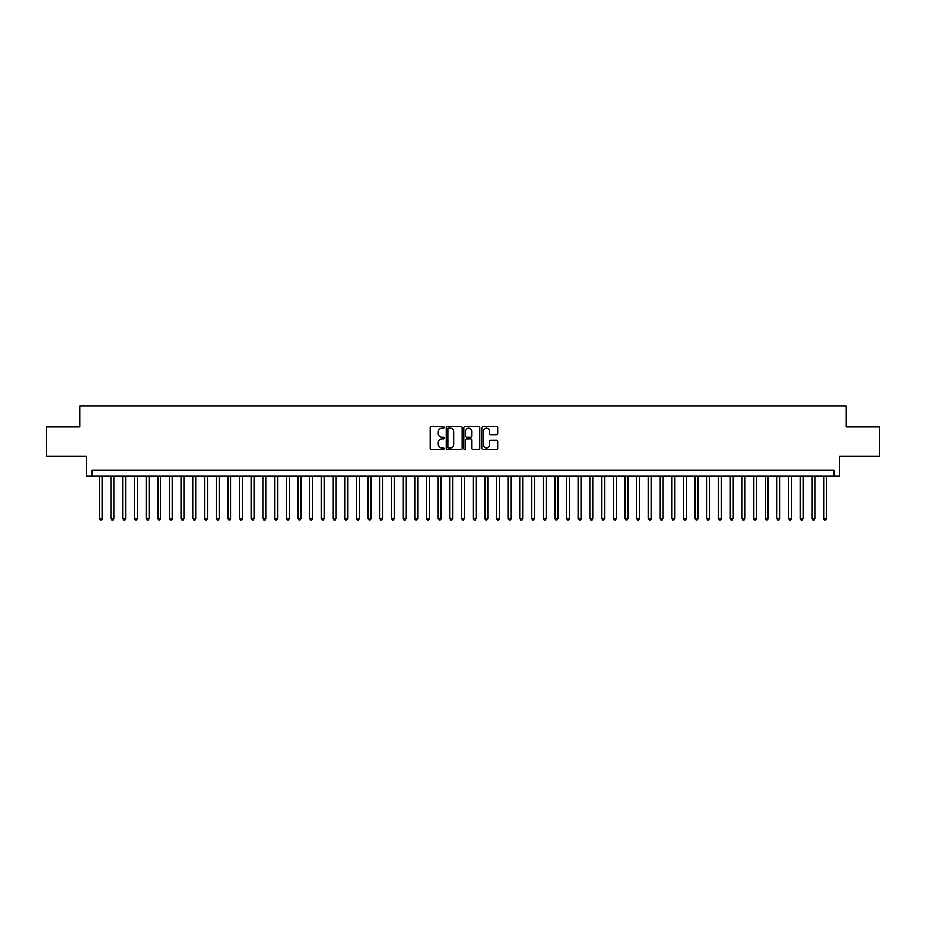<?xml version="1.0" encoding="UTF-8"?>
<svg xmlns="http://www.w3.org/2000/svg" width="926" height="926" viewBox="0 0 926 926"><rect width="100%" height="100%" fill="white"/><g stroke="black" fill="none" stroke-linecap="round" stroke-linejoin="round"><path stroke-width="1.39" d="M444.306 427.395A0.799 0.799 0 0 0 443.508 426.597L431.331 426.597A1.146 1.146 0 0 0 430.185 427.743L430.185 448.381A1.146 1.146 0 0 0 431.331 449.527L443.508 449.527A0.799 0.799 0 0 0 444.306 448.728A0.799 0.799 0 0 0 443.508 447.918L441.933 447.918A3.669 3.669 0 0 1 438.264 444.248L438.264 442.535A3.669 3.669 0 0 1 441.933 438.866L443.508 438.866A0.799 0.799 0 0 0 444.306 438.067A0.799 0.799 0 0 0 443.508 437.257L441.933 437.257A3.669 3.669 0 0 1 438.264 433.588L438.264 431.875A3.669 3.669 0 0 1 441.933 428.206L443.508 428.206A0.799 0.799 0 0 0 444.306 427.395M496.51 434.676A1.146 1.146 0 0 0 497.656 433.53L497.656 427.743A1.146 1.146 0 0 0 496.51 426.597L482.978 426.597A1.146 1.146 0 0 0 481.833 427.743L481.833 448.381A1.146 1.146 0 0 0 482.978 449.527L496.51 449.527A1.146 1.146 0 0 0 497.656 448.381L497.656 441.389A1.146 1.146 0 0 0 496.51 440.244L490.722 440.244A1.146 1.146 0 0 0 489.576 441.389L489.576 444.85A3.067 3.067 0 0 1 486.509 447.918A3.067 3.067 0 0 1 483.441 444.85L483.441 431.273A3.067 3.067 0 0 1 486.509 428.206A3.067 3.067 0 0 1 489.576 431.273L489.576 433.53A1.146 1.146 0 0 0 490.722 434.676L496.51 434.676M833.851 476.022L839.697 476.022L839.697 456.171L879.7 456.171L879.7 426.967L846.121 426.967L846.121 405.935L79.879 405.935L79.879 426.967L46.3 426.967L46.3 456.171L86.303 456.171L86.303 476.022L833.851 476.022L833.851 470.188L92.149 470.188L92.149 476.022M461.993 427.743A1.146 1.146 0 0 0 460.847 426.597L447.316 426.597A1.146 1.146 0 0 0 446.17 427.743L446.17 448.381A1.146 1.146 0 0 0 447.316 449.527L460.847 449.527A1.146 1.146 0 0 0 461.993 448.381L461.993 427.743M465.153 426.597L478.684 426.597A1.146 1.146 0 0 1 479.83 427.743L479.83 448.381A1.146 1.146 0 0 1 478.684 449.527L472.885 449.527A1.146 1.146 0 0 1 471.739 448.381L471.739 440.012A1.146 1.146 0 0 0 470.593 438.866L466.75 438.866A1.146 1.146 0 0 0 465.604 440.012L465.604 448.728A0.799 0.799 0 0 1 464.806 449.527A0.799 0.799 0 0 1 464.007 448.728L464.007 427.743A1.146 1.146 0 0 1 465.153 426.597M448.578 428.206A0.799 0.799 0 0 0 447.779 429.004L447.779 447.119A0.799 0.799 0 0 0 448.578 447.918L450.244 447.918A3.669 3.669 0 0 0 453.914 444.248L453.914 431.875A3.669 3.669 0 0 0 450.244 428.206L448.578 428.206M471.739 431.331A3.067 3.067 0 0 0 468.672 428.263A3.067 3.067 0 0 0 465.604 431.331L465.604 436.111A1.146 1.146 0 0 0 466.75 437.257L470.593 437.257A1.146 1.146 0 0 0 471.739 436.111L471.739 431.331M99.441 476.022L99.441 518.537L102.369 518.537L102.369 476.022M102.369 518.537L101.49 520.065L100.321 520.065L99.441 518.537M111.132 476.022L111.132 518.537L114.048 518.537L114.048 476.022M114.048 518.537L113.169 520.065L112 520.065L111.132 518.537M122.811 476.022L122.811 518.537L125.728 518.537L125.728 476.022M125.728 518.537L124.848 520.065L123.679 520.065L122.811 518.537M134.49 476.022L134.49 518.537L137.407 518.537L137.407 476.022M137.407 518.537L136.527 520.065L135.358 520.065L134.49 518.537M146.169 476.022L146.169 518.537L149.086 518.537L149.086 476.022M149.086 518.537L148.206 520.065L147.049 520.065L146.169 518.537M157.848 476.022L157.848 518.537L160.765 518.537L160.765 476.022M160.765 518.537L159.897 520.065L158.728 520.065L157.848 518.537M169.527 476.022L169.527 518.537L172.444 518.537L172.444 476.022M172.444 518.537L171.576 520.065L170.407 520.065L169.527 518.537M181.207 476.022L181.207 518.537L184.124 518.537L184.124 476.022M184.124 518.537L183.255 520.065L182.086 520.065L181.207 518.537M192.886 476.022L192.886 518.537L195.814 518.537L195.814 476.022M195.814 518.537L194.935 520.065L193.766 520.065L192.886 518.537M204.565 476.022L204.565 518.537L207.493 518.537L207.493 476.022M207.493 518.537L206.614 520.065L205.445 520.065L204.565 518.537M216.256 476.022L216.256 518.537L219.173 518.537L219.173 476.022M219.173 518.537L218.293 520.065L217.124 520.065L216.256 518.537M227.935 476.022L227.935 518.537L230.852 518.537L230.852 476.022M230.852 518.537L229.972 520.065L228.803 520.065L227.935 518.537M239.614 476.022L239.614 518.537L242.531 518.537L242.531 476.022M242.531 518.537L241.651 520.065L240.482 520.065L239.614 518.537M251.293 476.022L251.293 518.537L254.21 518.537L254.21 476.022M254.21 518.537L253.33 520.065L252.173 520.065L251.293 518.537M262.972 476.022L262.972 518.537L265.889 518.537L265.889 476.022M265.889 518.537L265.021 520.065L263.852 520.065L262.972 518.537M274.652 476.022L274.652 518.537L277.569 518.537L277.569 476.022M277.569 518.537L276.7 520.065L275.531 520.065L274.652 518.537M286.331 476.022L286.331 518.537L289.248 518.537L289.248 476.022M289.248 518.537L288.38 520.065L287.21 520.065L286.331 518.537M298.01 476.022L298.01 518.537L300.938 518.537L300.938 476.022M300.938 518.537L300.059 520.065L298.89 520.065L298.01 518.537M309.689 476.022L309.689 518.537L312.618 518.537L312.618 476.022M312.618 518.537L311.738 520.065L310.569 520.065L309.689 518.537M321.38 476.022L321.38 518.537L324.297 518.537L324.297 476.022M324.297 518.537L323.417 520.065L322.248 520.065L321.38 518.537M333.059 476.022L333.059 518.537L335.976 518.537L335.976 476.022M335.976 518.537L335.096 520.065L333.927 520.065L333.059 518.537M344.738 476.022L344.738 518.537L347.655 518.537L347.655 476.022M347.655 518.537L346.775 520.065L345.606 520.065L344.738 518.537M356.417 476.022L356.417 518.537L359.334 518.537L359.334 476.022M359.334 518.537L358.455 520.065L357.297 520.065L356.417 518.537M368.097 476.022L368.097 518.537L371.013 518.537L371.013 476.022M371.013 518.537L370.145 520.065L368.976 520.065L368.097 518.537M379.776 476.022L379.776 518.537L382.693 518.537L382.693 476.022M382.693 518.537L381.825 520.065L380.655 520.065L379.776 518.537M391.455 476.022L391.455 518.537L394.372 518.537L394.372 476.022M394.372 518.537L393.504 520.065L392.335 520.065L391.455 518.537M403.134 476.022L403.134 518.537L406.063 518.537L406.063 476.022M406.063 518.537L405.183 520.065L404.014 520.065L403.134 518.537M414.813 476.022L414.813 518.537L417.742 518.537L417.742 476.022M417.742 518.537L416.862 520.065L415.693 520.065L414.813 518.537M426.504 476.022L426.504 518.537L429.421 518.537L429.421 476.022M429.421 518.537L428.541 520.065L427.372 520.065L426.504 518.537M438.183 476.022L438.183 518.537L441.1 518.537L441.1 476.022M441.1 518.537L440.22 520.065L439.051 520.065L438.183 518.537M449.862 476.022L449.862 518.537L452.779 518.537L452.779 476.022M452.779 518.537L451.9 520.065L450.73 520.065L449.862 518.537M461.542 476.022L461.542 518.537L464.458 518.537L464.458 476.022M464.458 518.537L463.579 520.065L462.421 520.065L461.542 518.537M473.221 476.022L473.221 518.537L476.138 518.537L476.138 476.022M476.138 518.537L475.269 520.065L474.1 520.065L473.221 518.537M484.9 476.022L484.9 518.537L487.817 518.537L487.817 476.022M487.817 518.537L486.949 520.065L485.78 520.065L484.9 518.537M496.579 476.022L496.579 518.537L499.496 518.537L499.496 476.022M499.496 518.537L498.628 520.065L497.459 520.065L496.579 518.537M508.258 476.022L508.258 518.537L511.187 518.537L511.187 476.022M511.187 518.537L510.307 520.065L509.138 520.065L508.258 518.537M519.937 476.022L519.937 518.537L522.866 518.537L522.866 476.022M522.866 518.537L521.986 520.065L520.817 520.065L519.937 518.537M531.628 476.022L531.628 518.537L534.545 518.537L534.545 476.022M534.545 518.537L533.665 520.065L532.496 520.065L531.628 518.537M543.307 476.022L543.307 518.537L546.224 518.537L546.224 476.022M546.224 518.537L545.345 520.065L544.175 520.065L543.307 518.537M554.987 476.022L554.987 518.537L557.903 518.537L557.903 476.022M557.903 518.537L557.024 520.065L555.855 520.065L554.987 518.537M566.666 476.022L566.666 518.537L569.583 518.537L569.583 476.022M569.583 518.537L568.703 520.065L567.545 520.065L566.666 518.537M578.345 476.022L578.345 518.537L581.262 518.537L581.262 476.022M581.262 518.537L580.394 520.065L579.225 520.065L578.345 518.537M590.024 476.022L590.024 518.537L592.941 518.537L592.941 476.022M592.941 518.537L592.073 520.065L590.904 520.065L590.024 518.537M601.703 476.022L601.703 518.537L604.62 518.537L604.62 476.022M604.62 518.537L603.752 520.065L602.583 520.065L601.703 518.537M613.382 476.022L613.382 518.537L616.311 518.537L616.311 476.022M616.311 518.537L615.431 520.065L614.262 520.065L613.382 518.537M625.062 476.022L625.062 518.537L627.99 518.537L627.99 476.022M627.99 518.537L627.11 520.065L625.941 520.065L625.062 518.537M636.752 476.022L636.752 518.537L639.669 518.537L639.669 476.022M639.669 518.537L638.79 520.065L637.62 520.065L636.752 518.537M648.432 476.022L648.432 518.537L651.348 518.537L651.348 476.022M651.348 518.537L650.469 520.065L649.3 520.065L648.432 518.537M660.111 476.022L660.111 518.537L663.028 518.537L663.028 476.022M663.028 518.537L662.148 520.065L660.979 520.065L660.111 518.537M671.79 476.022L671.79 518.537L674.707 518.537L674.707 476.022M674.707 518.537L673.827 520.065L672.67 520.065L671.79 518.537M683.469 476.022L683.469 518.537L686.386 518.537L686.386 476.022M686.386 518.537L685.518 520.065L684.349 520.065L683.469 518.537M695.148 476.022L695.148 518.537L698.065 518.537L698.065 476.022M698.065 518.537L697.197 520.065L696.028 520.065L695.148 518.537M706.827 476.022L706.827 518.537L709.744 518.537L709.744 476.022M709.744 518.537L708.876 520.065L707.707 520.065L706.827 518.537M718.507 476.022L718.507 518.537L721.435 518.537L721.435 476.022M721.435 518.537L720.555 520.065L719.386 520.065L718.507 518.537M730.186 476.022L730.186 518.537L733.114 518.537L733.114 476.022M733.114 518.537L732.235 520.065L731.065 520.065L730.186 518.537M741.876 476.022L741.876 518.537L744.793 518.537L744.793 476.022M744.793 518.537L743.914 520.065L742.745 520.065L741.876 518.537M753.556 476.022L753.556 518.537L756.473 518.537L756.473 476.022M756.473 518.537L755.593 520.065L754.424 520.065L753.556 518.537M765.235 476.022L765.235 518.537L768.152 518.537L768.152 476.022M768.152 518.537L767.272 520.065L766.103 520.065L765.235 518.537M776.914 476.022L776.914 518.537L779.831 518.537L779.831 476.022M779.831 518.537L778.951 520.065L777.794 520.065L776.914 518.537M788.593 476.022L788.593 518.537L791.51 518.537L791.51 476.022M791.51 518.537L790.642 520.065L789.473 520.065L788.593 518.537M800.272 476.022L800.272 518.537L803.189 518.537L803.189 476.022M803.189 518.537L802.321 520.065L801.152 520.065L800.272 518.537M811.952 476.022L811.952 518.537L814.868 518.537L814.868 476.022M814.868 518.537L814 520.065L812.831 520.065L811.952 518.537M823.631 476.022L823.631 518.537L826.559 518.537L826.559 476.022M826.559 518.537L825.679 520.065L824.51 520.065L823.631 518.537"/></g></svg>
